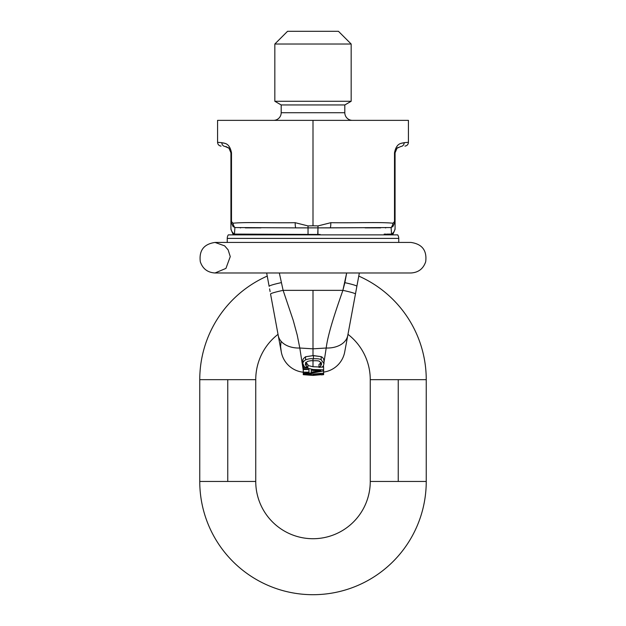 <?xml version="1.0" encoding="UTF-8"?>
<svg xmlns="http://www.w3.org/2000/svg" width="626" height="626" viewBox="0 0 626 626"><rect width="100%" height="100%" fill="white"/><g stroke="black" fill="none" stroke-linecap="round" stroke-linejoin="round"><path stroke-width="0.94" d="M352.446 120.364A7.637 7.637 0 0 1 344.809 112.735L281.191 112.735A7.637 7.637 0 0 1 273.554 120.364A7.637 7.637 0 0 0 281.191 112.735L344.809 112.735L344.809 104.949L351.17 101.279L274.83 101.279L281.191 104.949L344.809 104.949L281.191 104.949L281.191 112.735L281.191 104.949L274.83 101.279L351.17 101.279L351.17 44.023L274.83 44.023L274.83 101.279L274.83 44.023L287.553 31.3L274.83 44.023L351.17 44.023L338.447 31.3L351.17 44.023L351.17 101.279L344.809 104.949L344.809 112.735A7.637 7.637 0 0 0 352.446 120.364M221.056 146.116C218.92 145.748 217.754 144.481 217.574 142.313L217.574 120.364L217.574 142.313L221.815 142.673C223.599 143.628 229.304 141.828 231.495 152.814L231.495 221.017M231.495 220.798L231.495 220.172M223.427 142.931L224.116 143.111M222.246 142.712L221.815 142.673L222.246 142.712M226.698 146.813L225.125 146.476L229.006 148.252L230.931 152.807L230.931 221.596L231.495 221.596L230.931 221.596L230.931 227.833A7.637 7.41 0 0 0 234.46 234.085L236.824 234.101L234.46 234.085A7.637 7.144 90.3 0 0 235.806 234.875A7.637 7.144 -89.7 0 1 234.46 234.085L234.891 227.551L234.46 234.085A7.637 7.41 180 0 1 230.931 227.833A7.637 7.59 0 0 0 235.72 234.875A7.637 7.59 180 0 1 230.931 227.833L230.931 221.596L232.966 226.338A7.817 6.831 -23.1 0 0 233.341 226.651L234.891 227.551A4.664 2.089 -106 0 1 233.013 223.216L231.495 221.596L233.013 223.216C245.65 221.948 269.955 223.036 295.167 222.692L308.015 225.923L295.167 222.692A6.362 1.142 90.1 0 0 295.644 227.872L308.039 227.872L308.015 225.923L313 225.775L308.015 225.923L308.039 227.872L317.961 227.872L317.985 225.923L313 225.775L313 120.364L408.426 120.364L408.426 142.313L408.426 120.364L313 120.364L313 225.775L317.985 225.923L330.833 222.692C356.045 223.036 380.35 221.948 392.987 223.216L394.505 221.596L394.505 152.814C396.696 141.828 402.401 143.628 404.185 142.673L408.426 142.313C408.246 144.481 407.08 145.748 404.944 146.116M338.447 31.3L287.553 31.3L338.447 31.3M407.346 142.407L404.185 142.673A3.819 3.646 85 0 1 400.875 146.476L396.994 148.252L395.069 152.814L394.505 152.814L395.069 152.814L395.069 221.596L395.069 152.814L396.994 148.252L400.875 146.476A3.819 3.646 -95 0 0 404.185 142.673L403.754 142.712L404.185 142.673C402.401 143.628 396.696 141.828 394.505 152.814L394.505 221.596L392.987 223.216C380.35 221.948 356.045 223.036 330.833 222.692L317.985 225.923L317.961 227.872L330.356 227.872A6.362 1.142 -90.1 0 0 330.833 222.692A6.362 1.142 89.9 0 1 330.356 227.872L391.109 227.551A4.664 2.089 -74 0 0 392.987 223.216A4.664 2.089 106 0 1 391.109 227.551L392.659 226.651A7.817 6.831 23.1 0 0 393.034 226.338L395.069 221.596L394.505 221.596L395.069 221.596L393.034 226.338A7.817 6.831 -156.9 0 1 392.659 226.651L391.109 227.551L391.54 234.085A7.637 7.41 0 0 0 395.069 227.833L395.069 221.596L395.069 227.833A7.637 7.41 180 0 1 391.54 234.085A7.637 7.144 89.7 0 1 390.194 234.875A7.637 7.144 -90.3 0 0 391.54 234.085L391.109 227.551L317.961 227.872L317.718 234.875L239.531 234.108L320.136 234.468L317.961 234.476L317.961 227.872L308.039 227.872L308.039 234.476L308.039 227.872L295.644 227.872A6.362 1.142 -89.9 0 1 295.167 222.692C269.955 223.036 245.65 221.948 233.013 223.216A4.664 2.089 74 0 0 234.891 227.551L233.341 226.651A7.817 6.831 156.9 0 1 232.966 226.338L230.931 221.596L230.931 152.814L231.495 152.814C229.304 141.828 223.599 143.628 221.815 142.673L218.654 142.407M402.573 142.931L401.399 143.276M313 120.364L217.574 120.364L313 120.364M260.932 227.872L245.29 227.872L260.932 227.872M240.65 227.872L240.227 227.872L240.65 227.872M230.806 151.539L230.931 152.814L229.006 148.252L225.125 146.476A3.819 3.646 -85 0 1 221.815 142.673A3.819 3.646 95 0 0 225.125 146.476C219.718 145.999 219.718 145.999 225.125 146.476M229.656 148.98L229.241 148.487M228.733 148.002L227.887 147.384M230.931 229.335L233.31 234.875M390.28 234.875A7.637 7.59 0 0 0 395.069 227.833A7.637 7.59 180 0 1 390.28 234.875M395.069 229.335L395.069 227.833L395.069 229.335L392.69 234.875M391.54 234.085L389.176 234.101L391.54 234.085L391.109 227.551L391.54 234.085L389.975 234.093L391.54 234.085M386.876 234.108L389.176 234.101M384.176 234.116L385.984 234.108L384.176 234.116M365.068 227.872L380.71 227.872L365.068 227.872M385.35 227.872L385.772 227.872L385.35 227.872M400.875 146.476C406.282 145.999 406.282 145.999 400.875 146.476M396.759 148.487L396.344 148.98M397.26 148.002L398.113 147.384M231.495 221.596L231.495 152.814L230.931 152.814M234.891 227.551L295.644 227.872L234.891 227.551L234.46 234.085L234.891 227.551M236.824 234.101L239.531 234.108M335.066 290.354L313 290.354L335.066 290.354M398.754 242.442L398.754 238.404L227.246 238.404L227.246 242.442L227.246 238.404L398.754 238.404A6.362 6.362 0 0 0 397.69 234.875L228.31 234.875A6.362 6.362 0 0 0 227.246 238.404A6.362 6.362 0 0 1 228.31 234.875L397.69 234.875A6.362 6.362 0 0 1 398.754 238.404L398.754 242.442M303.336 374.677L313 375.412L313 374.09L303.258 373.221L303.258 373.699L311.365 374.418L311.365 374.849L303.336 374.677L311.365 374.849L311.365 374.418L303.258 373.699L303.258 373.221L313 374.09L313 375.412L322.68 374.559L313 375.412L303.336 374.677M323.619 373.135A26.91 26.91 0 0 1 322.899 373.213L322.68 374.567L323.619 373.98L323.619 370.944L323.619 374.661A27.395 27.395 0 0 1 322.648 374.763L322.648 374.763A27.395 27.395 175 0 0 323.619 374.661L323.619 374.661A27.395 27.395 -5 0 1 322.648 374.763L321.208 374.888L322.648 374.763A27.395 27.395 0 0 0 323.619 374.661L323.619 373.135A26.91 26.91 0 0 1 322.899 373.213L313 374.09L322.899 373.213L322.68 374.567L323.619 373.98M321.279 374.215L317.875 374.966L313.618 374.849L321.279 373.832L313.618 374.512L314.675 375.154L314.675 374.418L314.675 375.154L317.875 374.966L317.875 374.129L317.875 374.966L320.582 374.622L320.582 373.894L320.582 374.622L321.279 374.215M323.619 370.944L323.619 369.841L323.619 370.944L313 372.924L323.235 371.022L323.415 369.841L323.235 371.022L323.619 370.944L323.619 369.841L313 369.489L313 370.482L320.848 370.647L313 372.173L313 372.924L303.258 373.221L313 372.924L313 372.173L311.263 372.18L311.263 370.115L313 370.482L313 369.489L303.258 367.157L303.258 368.346L308.954 369.622L308.954 372.18L303.258 372.157L303.258 372.83L303.258 369.512L303.258 372.157L308.954 372.18L308.954 369.622L308.954 372.18M311.365 374.418L311.365 374.849M303.258 373.699L303.258 374.677L303.258 373.699M311.263 372.18L320.848 370.647L311.263 370.115L311.263 372.18L311.263 370.115M308.954 369.528L303.258 369.512L308.954 369.528M308.954 369.622L303.258 368.346L303.258 365.31L303.258 367.157L313 369.489L323.619 369.841L323.619 367.126L323.619 369.841M323.619 367.126L321.967 367.079L323.243 367.118L323.485 365.568L323.619 367.126M299.799 348.017L313 348.831L313 290.354L336.952 290.354L283.116 290.354L293.242 320.395L297.24 335.153L299.799 348.017A24.062 16.667 169.5 0 1 278.234 335.45A24.062 16.667 -10.5 0 0 299.799 348.017L297.24 335.153L293.242 320.395L283.116 290.354A20.189 1.424 169.5 0 0 273.374 292.749A20.189 1.424 169.5 0 0 270.557 294.032L281.301 352L270.557 294.032A20.189 1.424 -10.5 0 1 273.374 292.749A20.189 1.424 -10.5 0 1 283.116 290.354L279.337 272.983L283.116 290.354L313 290.354L313 348.831L326.201 348.017L323.978 362.384L326.201 348.017L313 348.831L313 355.631L321.177 356.648C322.813 357.352 323.744 358.698 323.978 360.701L323.978 363.659L323.978 360.701C323.744 358.698 322.813 357.352 321.177 356.648L321.177 359.778L321.177 356.648L313.423 355.584L313.423 358.792C317.507 358.581 320.097 358.909 321.177 359.778L323.978 363.659L323.454 365.631L322.265 367.047L319.002 367.36L320.7 365.999L321.67 363.878L319.573 361.358C318.642 360.779 316.592 360.592 313.423 360.795A14.046 7.864 174 0 0 313 360.842L313 366.726L319.002 366.977L313 366.726L307.882 365.498L313 366.726L313 360.842C312.092 360.506 310.183 360.725 307.272 361.492L305.238 363.972L306.247 366.163L307.882 367.446L304.643 367.141L302.898 363.714C302.726 362.423 303.618 361.139 305.574 359.872C308.681 358.761 311.161 358.416 313 358.839L313.423 358.792L313.423 355.584L305.574 356.742L305.574 359.872L305.574 356.742C303.344 358.487 302.452 359.833 302.898 360.764L302.898 363.714L302.898 360.764C302.452 359.833 303.344 358.487 305.574 356.742L313 355.631L313 348.831L299.799 348.017L303.313 370.615L299.799 348.017A24.062 16.667 -10.5 0 1 296.434 347.954M319.002 367.266L319.002 364.442L319.002 367.36L322.265 367.047L323.454 365.631L323.978 363.659L321.177 359.778C320.097 358.909 317.507 358.581 313.423 358.792L313 358.839L313 360.842A14.046 7.864 -6 0 1 313.423 360.795C316.592 360.592 318.642 360.779 319.573 361.358L321.67 363.878L320.7 365.999L320.7 363.127L319.002 364.442L320.7 363.127L320.7 365.999L319.002 367.266M321.31 362.321L320.7 363.127L321.31 362.321M307.882 364.535L307.882 367.36L307.882 364.535L306.247 363.299L306.247 366.163L306.247 363.299L305.527 362.282L307.882 364.535M307.272 361.492C310.183 360.725 312.092 360.506 313 360.842L313 358.839C311.161 358.416 308.681 358.761 305.574 359.872C303.618 361.139 302.726 362.423 302.898 363.714L304.643 367.141L307.882 367.446L306.247 366.163L305.238 363.972L307.272 361.492M312.812 375.373L310.402 375.162L312.812 375.373M344.699 352A24.852 24.852 0 0 1 323.619 372.094A24.852 24.852 0 0 0 344.699 352L347.766 335.45L344.699 352M356.867 286.325L347.766 335.45L356.867 286.325A20.063 1.526 -169.5 0 0 344.871 282.67L342.884 290.354A20.189 1.424 10.5 0 1 355.443 294.032A20.189 1.424 -169.5 0 0 342.884 290.354L346.663 272.983L344.871 282.67A20.063 1.526 10.5 0 1 356.867 286.325L359.34 272.983L356.867 286.325M336.952 290.354L342.884 290.354L336.952 290.354M347.766 335.45A24.062 16.667 -169.5 0 1 326.201 348.017C328.001 333.001 336.624 308.344 342.884 290.354C336.624 308.344 328.001 333.001 326.201 348.017A24.062 16.667 10.5 0 0 347.766 335.45L355.443 294.032M266.66 272.983L269.133 286.332A20.063 1.526 -10.5 0 1 271.942 284.994A20.063 1.526 -10.5 0 1 281.129 282.67A20.063 1.526 169.5 0 0 271.942 284.994A20.063 1.526 169.5 0 0 269.133 286.332L266.668 273.014M278.601 337.406L278.335 335.974L278.601 337.406M281.301 352A24.852 24.852 0 0 0 303.258 372.204A24.852 24.852 0 0 1 281.301 352L280.581 346.514L281.082 341.256M280.91 349.864L280.706 348.768M280.511 347.72L279.955 344.73M279.783 343.784L278.335 335.974M270.111 291.614L269.603 288.876M199.757 481.457A113.243 113.243 0 0 0 313 594.7A113.243 113.243 0 0 0 426.243 481.457L370.256 481.457A57.256 57.256 0 0 1 313 538.72A57.256 57.256 0 0 1 255.744 481.457L199.757 481.457L227.754 481.457L227.754 379.669L199.757 379.669A113.243 113.243 0 0 1 267.232 276.089A113.243 113.243 0 0 0 199.757 379.669L255.744 379.669A57.256 57.256 0 0 1 278.03 334.339A57.256 57.256 0 0 0 255.744 379.669L227.754 379.669L227.754 481.457L255.744 481.457A57.256 57.256 0 0 0 313 538.72A57.256 57.256 0 0 0 370.256 481.457L398.246 481.457L398.246 379.669L370.256 379.669A57.256 57.256 0 0 0 347.97 334.339A57.256 57.256 0 0 1 370.256 379.669L426.243 379.669A113.243 113.243 0 0 0 358.768 276.089A113.243 113.243 0 0 1 426.243 379.669L398.246 379.669L398.246 481.457L426.243 481.457A113.243 113.243 0 0 1 313 594.7A113.243 113.243 0 0 1 199.757 481.457L199.757 379.669M321.208 374.888L322.648 374.763M215.031 272.983L410.969 272.983C418.387 272.537 423.293 268.797 425.688 261.77C427.096 250.517 422.19 244.07 410.969 242.442L215.031 242.442L224.648 245.854L228.138 249.884L230.258 256.605L225.931 268.405L215.031 272.983C207.613 272.537 202.707 268.797 200.312 261.77C198.904 250.517 203.81 244.07 215.031 242.442L215.031 242.442M370.256 481.457L370.256 379.669M426.243 379.669L426.243 481.457M255.744 379.669L255.744 481.457"/></g></svg>
